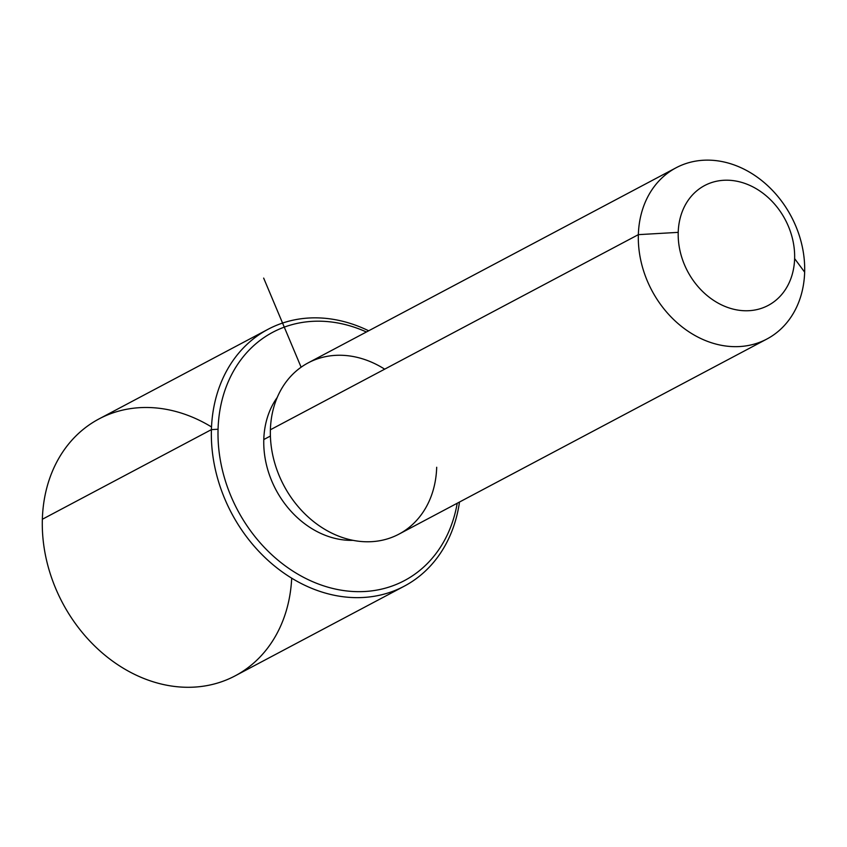 <?xml version="1.0" encoding="UTF-8"?>
<svg xmlns="http://www.w3.org/2000/svg" width="847" height="847" viewBox="0 0 847 847"><rect width="100%" height="100%" fill="white"/><g stroke="black" fill="none" stroke-linecap="round" stroke-linejoin="round"><path stroke-width="1.27" d="M270.394 436.046L263.788 439.551A87.23 71.01 -117.9 0 1 277.244 397.423A87.23 71.01 62.1 0 0 263.788 439.551L270.394 436.046M353.03 540.344A87.23 71.01 -117.9 0 1 263.788 439.551A87.23 71.01 62.1 0 0 353.03 540.344M766.906 339.022L398.948 534.139A96.918 78.909 -117.9 0 1 312.702 520.873A96.918 78.909 -117.9 0 1 270.394 429.768L638.352 234.651A96.918 78.909 62.1 0 0 680.66 325.756A96.918 78.909 62.1 0 0 766.906 339.022A96.918 78.909 62.1 0 0 804.65 272.152A96.918 78.909 62.1 0 0 762.332 181.046A96.918 78.909 62.1 0 0 676.097 167.77A96.918 78.909 62.1 0 0 638.352 234.651L270.394 429.768A96.918 78.909 -117.9 0 1 308.139 362.887L676.097 167.77M804.65 272.152L794.624 258.61A67.845 55.235 62.1 0 0 738.319 181.533A67.845 55.235 62.1 0 0 678.214 232.364L638.352 234.651A96.918 78.909 -117.9 0 1 724.217 162.031A96.918 78.909 -117.9 0 1 804.65 272.152A96.918 78.909 -117.9 0 1 718.785 344.761A96.918 78.909 -117.9 0 1 638.352 234.651L678.214 232.364A67.845 55.235 62.1 0 0 734.518 309.441A67.845 55.235 62.1 0 0 794.624 258.61L804.65 272.152M384.676 369.165A96.918 78.909 62.1 0 0 270.394 429.768A96.918 78.909 62.1 0 0 350.827 539.878A96.918 78.909 62.1 0 0 436.692 467.269M794.624 258.61A67.845 55.235 -117.9 0 1 734.518 309.441A67.845 55.235 -117.9 0 1 678.214 232.364A67.845 55.235 -117.9 0 1 738.319 181.533A67.845 55.235 -117.9 0 1 794.624 258.61M218.06 429.238A140.538 114.409 -117.9 0 1 366.412 331.982A140.538 114.409 62.1 0 0 218.06 429.238L211.411 429.62A145.388 118.358 -117.9 0 1 368.667 330.785A145.388 118.358 62.1 0 0 268.033 329.303A145.388 118.358 62.1 0 0 211.411 429.62L218.06 429.238A140.538 114.409 62.1 0 0 325.597 586.473A140.538 114.409 62.1 0 0 457.221 503.245A140.538 114.409 -117.9 0 1 325.597 586.473A140.538 114.409 -117.9 0 1 218.06 429.238M404.252 586.188L235.18 675.832A145.388 118.358 -117.9 0 1 105.822 655.927A145.388 118.358 -117.9 0 1 42.35 519.264L211.411 429.62A145.388 118.358 62.1 0 0 274.883 566.272A145.388 118.358 62.1 0 0 404.252 586.188A145.388 118.358 62.1 0 0 459.487 502.038A145.388 118.358 -117.9 0 1 324.613 592.858A145.388 118.358 -117.9 0 1 211.411 429.62L42.35 519.264A145.388 118.358 -117.9 0 1 98.961 418.958L268.033 329.303M211.517 426.962A145.388 118.358 62.1 0 0 42.35 519.264A145.388 118.358 62.1 0 0 161.798 684.154A145.388 118.358 62.1 0 0 291.696 578.173M301.119 367.206L263.661 278.091"/></g></svg>

